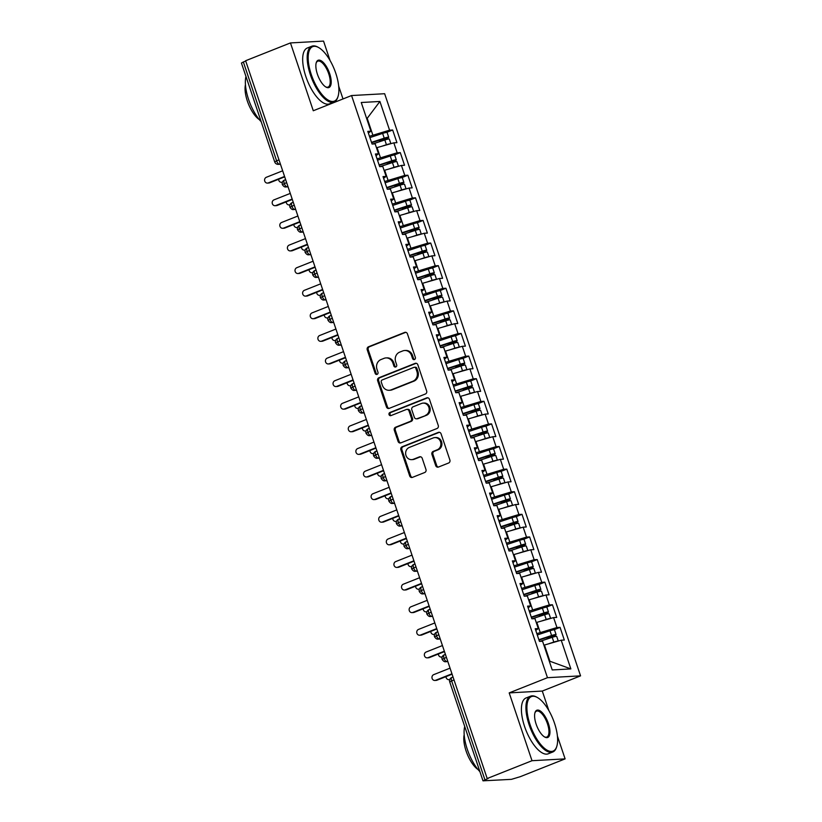 <?xml version="1.0" encoding="UTF-8"?>
<svg xmlns="http://www.w3.org/2000/svg" width="822" height="822" viewBox="0 0 822 822"><rect width="100%" height="100%" fill="white"/><g stroke="black" fill="none" stroke-linecap="round" stroke-linejoin="round"><path stroke-width="1.23" d="M414.473 359.533A1.654 1.5 -93.2 0 0 415.357 357.416L407.424 333.845A2.363 2.147 -93.2 0 0 404.671 332.417L368.503 346.781A2.363 2.147 -93.2 0 0 367.239 349.802L375.171 373.383A1.654 1.5 -93.2 0 0 377.103 374.37A1.654 1.5 -93.2 0 0 377.986 372.263L376.959 369.212A7.552 6.853 -93.2 0 1 380.997 359.553L384.008 358.361A7.552 6.853 -93.2 0 1 385.98 357.919A7.552 6.853 -93.2 0 1 392.834 362.903L393.861 365.954A1.654 1.5 -93.2 0 0 395.793 366.951A1.654 1.5 -93.2 0 0 396.677 364.845L395.649 361.793A7.552 6.853 -93.2 0 1 399.687 352.135L402.698 350.943A7.552 6.853 -93.2 0 1 404.671 350.501A7.552 6.853 -93.2 0 1 411.524 355.484L412.552 358.536A1.654 1.5 -93.2 0 0 414.473 359.533M435.711 465.622A2.363 2.147 -93.2 0 0 438.475 467.04L448.617 463.012A2.363 2.147 -93.2 0 0 449.881 459.991L441.065 433.811A2.363 2.147 -93.2 0 0 438.311 432.393L402.143 446.757A2.363 2.147 -93.2 0 0 400.879 449.768L409.695 475.959A2.363 2.147 -93.2 0 0 412.449 477.377L424.707 472.506A2.363 2.147 -93.2 0 0 425.971 469.496L422.2 458.286A2.363 2.147 -93.2 0 0 419.446 456.868L413.363 459.282A6.309 5.733 -93.2 0 1 411.709 459.642A6.309 5.733 -93.2 0 1 405.749 454.587A6.309 5.733 -93.2 0 1 409.366 447.404L433.184 437.951A6.309 5.733 -93.2 0 1 434.828 437.581A6.309 5.733 -93.2 0 1 440.787 442.647A6.309 5.733 -93.2 0 1 437.17 449.819L433.204 451.401A2.363 2.147 -93.2 0 0 431.94 454.412L435.711 465.622L436.718 465.571A2.363 2.147 -93.2 0 0 438.352 467.081M330.084 60.551L323.539 41.1L290.454 42.929L245.624 60.736L487.189 778.516L488.186 778.465L482.997 780.828L511.418 779.348L520.275 776.687L565.104 758.881L557.398 735.998M548.829 710.506L542.284 691.055L509.188 692.895L532.019 760.71L487.189 778.516M509.188 692.895L547.473 677.688L351.559 95.547L384.655 93.718L580.558 675.859L547.473 677.688M290.454 42.929L313.285 110.754L351.559 95.547M425.395 393.995A2.363 2.147 -93.2 0 0 426.659 390.984L417.843 364.793A2.363 2.147 -93.2 0 0 415.089 363.375L378.921 377.74A2.363 2.147 -93.2 0 0 377.658 380.761L386.463 406.941A2.363 2.147 -93.2 0 0 389.227 408.359L425.395 393.995M429.454 399.307L438.27 425.488A2.363 2.147 -93.2 0 1 437.006 428.509L400.838 442.873A2.363 2.147 -93.2 0 1 398.084 441.445L394.303 430.245A2.363 2.147 -93.2 0 1 395.567 427.224L410.24 421.398A2.363 2.147 -93.2 0 0 411.503 418.388L408.996 410.949A2.363 2.147 -93.2 0 0 406.243 409.531L390.974 415.593A1.654 1.5 -93.2 0 1 388.981 414.36A1.654 1.5 -93.2 0 1 389.926 412.49L426.7 397.879A2.363 2.147 -93.2 0 1 429.454 399.307M366.776 118.892L379.908 101.466L361.259 102.503L370.917 131.212L367.804 131.386L372.068 144.045L375.181 143.871L378.521 153.817L375.418 153.991L379.682 166.65L382.785 166.476L386.135 176.422L383.021 176.596L387.285 189.255L390.399 189.081L393.738 199.027L390.635 199.201L394.889 211.86L398.002 211.696L401.352 221.642L398.238 221.806L402.503 234.476L405.606 234.301L408.955 244.247L405.852 244.422L410.106 257.081L413.219 256.906L416.569 266.852L413.456 267.027L417.72 279.685L420.823 279.511L424.173 289.457L421.07 289.632L425.323 302.291L428.437 302.116L431.786 312.072L428.673 312.237L432.937 324.896L436.04 324.731L439.39 334.677L436.287 334.852L440.541 347.511L443.654 347.336L447.004 357.282L443.89 357.457L448.154 370.116L451.257 369.941L454.607 379.887L451.494 380.062L455.758 392.721L458.871 392.546L462.211 402.492L459.108 402.667L463.372 415.326L466.475 415.161L469.824 425.108L466.711 425.272L470.975 437.941L474.089 437.766L477.428 447.713L474.325 447.887L478.589 460.546L481.692 460.371L485.042 470.318L481.928 470.492L486.192 483.151L489.296 482.976L492.645 492.923L489.542 493.097L493.796 505.756L496.909 505.581L500.259 515.538L497.146 515.702L501.41 528.361L504.513 528.197L507.862 538.143L504.759 538.318L509.013 550.976L512.127 550.802L515.476 560.748L512.363 560.923L516.627 573.581L519.73 573.407L523.08 583.353L519.977 583.528L524.231 596.186L527.344 596.012L530.693 605.958L527.58 606.133L531.844 618.791L534.947 618.627L538.297 628.573L535.194 628.738L539.448 641.407L542.561 641.232L552.22 669.94L570.869 668.913L561.21 640.194L543.887 645.188M379.908 101.466L389.566 130.174L369.458 136.277M386.556 132.434L392.669 130.01L389.566 130.174M392.669 130.01L396.934 142.668L393.83 142.833L397.17 152.789L377.062 158.882M394.159 155.039L400.283 152.615L397.17 152.789M400.283 152.615L404.547 165.273L401.434 165.448L404.784 175.394L384.675 181.498M401.773 177.655L407.887 175.22L404.784 175.394M407.887 175.22L412.151 187.878L409.048 188.053L412.387 197.999L392.279 204.103M409.377 200.26L415.5 197.825L412.387 197.999M415.5 197.825L419.765 210.483L416.651 210.658L420.001 220.604L399.893 226.708M416.99 222.865L423.104 220.43L420.001 220.604M423.104 220.43L427.368 233.099L424.255 233.263L427.604 243.209L407.496 249.313M424.594 245.47L430.718 243.045L427.604 243.209M430.718 243.045L434.972 255.704L431.869 255.878L435.218 265.825L415.11 271.918M432.208 268.075L438.321 265.65L435.218 265.825M438.321 265.65L442.585 278.309L439.472 278.483L442.822 288.43L422.714 294.533M439.811 290.69L445.935 288.255L442.822 288.43M445.935 288.255L450.189 300.914L447.086 301.088L450.435 311.035L430.327 317.138M447.425 313.295L453.538 310.86L450.435 311.035M453.538 310.86L457.803 323.519L454.689 323.693L458.039 333.64L437.931 339.743M455.028 335.9L461.152 333.475L458.039 333.64M461.152 333.475L465.406 346.134L462.303 346.298L465.653 356.255L445.534 362.348M462.632 358.505L468.756 356.08L465.653 356.255M468.756 356.08L473.02 368.739L469.907 368.914L473.256 378.86L453.148 384.963M470.246 381.12L476.37 378.685L473.256 378.86M476.37 378.685L480.623 391.344L477.52 391.519L480.86 401.465L460.752 407.568M477.849 403.725L483.973 401.29L480.86 401.465M483.973 401.29L488.237 413.949L485.124 414.124L488.474 424.07L468.365 430.173M485.463 426.33L491.577 423.895L488.474 424.07M491.577 423.895L495.841 436.564L492.738 436.729L496.077 446.675L475.969 452.778M493.066 448.935L499.19 446.51L496.077 446.675M499.19 446.51L503.454 459.169L500.341 459.344L503.691 469.29L483.583 475.383M500.68 471.54L506.794 469.115L503.691 469.29M506.794 469.115L511.058 481.774L507.945 481.949L511.294 491.895L491.186 497.998M508.284 494.156L514.408 491.72L511.294 491.895M514.408 491.72L518.661 504.379L515.558 504.554L518.908 514.5L498.8 520.603M515.897 516.761L522.011 514.325L518.908 514.5M522.011 514.325L526.275 526.984L523.162 527.159L526.512 537.105L506.403 543.208M523.501 539.366L529.625 536.941L526.512 537.105M529.625 536.941L533.879 549.599L530.776 549.764L534.125 559.72L514.017 565.813M531.115 561.971L537.228 559.546L534.125 559.72M537.228 559.546L541.493 572.204L538.379 572.379L541.729 582.325L521.621 588.429M538.718 584.586L544.842 582.151L541.729 582.325M544.842 582.151L549.096 594.809L545.993 594.984L549.343 604.93L529.224 611.034M546.322 607.191L552.446 604.756L549.343 604.93M552.446 604.756L556.71 617.414L553.596 617.589L556.946 627.535L536.838 633.639M553.936 629.796L560.059 627.361L556.946 627.535M560.059 627.361L564.313 640.03L561.21 640.194M538.297 628.573L535.749 630.412M549.312 661.289L549.908 661.248L544.431 644.972M549.908 661.248L570.869 668.913M530.693 605.958L528.145 607.807M540.177 632.313L536.828 622.367L536.283 622.583M553.596 617.589L536.828 622.367M523.08 583.353L520.532 585.202M532.564 609.708L529.214 599.762L528.669 599.978M545.993 594.984L529.214 599.762M515.476 560.748L512.928 562.597M524.96 587.103L521.61 577.157L521.066 577.373M538.379 572.379L521.61 577.157M507.862 538.143L505.325 539.982M517.346 564.488L513.997 554.542L513.462 554.758M530.776 549.764L513.997 554.542M500.259 515.538L497.711 517.377M509.743 541.883L506.393 531.937L505.849 532.153M523.162 527.159L506.393 531.937M492.645 492.923L490.107 494.772M502.129 519.278L498.779 509.332L498.245 509.548M515.558 504.554L498.779 509.332M485.042 470.318L482.493 472.167M494.525 496.673L491.176 486.727L490.631 486.943M507.945 481.949L491.176 486.727M477.428 447.713L474.89 449.562M486.912 474.068L483.572 464.111L483.028 464.327M500.341 459.344L483.572 464.111M469.824 425.108L467.276 426.947M479.308 451.453L475.959 441.506L475.414 441.722M492.738 436.729L475.959 441.506M462.211 402.492L459.673 404.342M471.694 428.848L468.355 418.901L467.81 419.117M485.124 414.124L468.355 418.901M454.607 379.887L452.059 381.737M464.091 406.243L460.741 396.296L460.197 396.512M477.52 391.519L460.741 396.296M447.004 357.282L444.455 359.132M456.487 383.638L453.138 373.691L452.593 373.907M469.907 368.914L453.138 373.691M439.39 334.677L436.842 336.517M448.874 361.022L445.524 351.076L444.979 351.292M462.303 346.298L445.524 351.076M431.786 312.072L429.238 313.912M441.27 338.417L437.921 328.471L437.376 328.687M454.689 323.693L437.921 328.471M424.173 289.457L421.624 291.307M433.656 315.812L430.307 305.866L429.772 306.082M447.086 301.088L430.307 305.866M416.569 266.852L414.021 268.702M426.053 293.207L422.703 283.261L422.159 283.477M439.472 278.483L422.703 283.261M408.955 244.247L406.417 246.097M418.439 270.602L415.089 260.646L414.555 260.862M431.869 255.878L415.089 260.646M401.352 221.642L398.804 223.481M410.836 247.987L407.486 238.041L406.941 238.257M424.255 233.263L407.486 238.041M393.738 199.027L391.2 200.876M403.222 225.382L399.882 215.436L399.338 215.652M416.651 210.658L399.882 215.436M386.135 176.422L383.586 178.271M395.618 202.777L392.269 192.831L391.724 193.047M409.048 188.053L392.269 192.831M378.521 153.817L375.983 155.666M388.005 180.172L384.665 170.226L384.121 170.442M401.434 165.448L384.665 170.226M245.727 61.044L243.353 61.979L276.613 160.835L278.997 159.889M280.281 163.732L279.264 164.143A3.607 1.439 68.3 0 1 276.613 160.835L274.702 161.903L241.442 63.047L243.353 61.979M370.917 131.212L368.369 133.051M380.401 157.557L377.051 147.611L376.507 147.826M393.83 142.833L377.051 147.611M532.019 760.71L565.104 758.881M343.01 98.948L338.664 86.043M542.284 691.055L580.558 675.859M372.787 134.952L367.311 118.676L366.715 118.707M286.642 182.607L282.357 184.621A3.607 3.607 0 0 1 284.443 180.121A3.607 1.439 68.3 0 0 284.268 183.553A3.607 1.439 68.3 0 0 286.868 186.748L288.008 186.686M294.245 205.212L289.961 207.226A3.607 3.607 0 0 1 292.046 202.726A3.607 1.439 68.3 0 0 291.872 206.158A3.607 1.439 68.3 0 0 294.482 209.353L295.622 209.291M301.859 227.828L297.564 229.831A3.607 3.607 0 0 1 299.65 225.331A3.607 1.439 68.3 0 0 299.485 228.763A3.607 1.439 68.3 0 0 302.085 231.958L303.226 231.896M309.462 250.433L305.178 252.446A3.607 3.607 0 0 1 307.264 247.946A3.607 1.439 68.3 0 0 307.089 251.378A3.607 1.439 68.3 0 0 309.699 254.573L310.839 254.512M317.076 273.038L312.781 275.051A3.607 3.607 0 0 1 314.867 270.551A3.607 1.439 68.3 0 0 314.692 273.983A3.607 1.439 68.3 0 0 317.302 277.178L318.443 277.117M324.68 295.643L320.395 297.656A3.607 3.607 0 0 1 322.481 293.156A3.607 1.439 68.3 0 0 322.306 296.588A3.607 1.439 68.3 0 0 324.916 299.783L326.046 299.722M332.283 318.258L327.999 320.261A3.607 3.607 0 0 1 330.084 315.761A3.607 1.439 68.3 0 0 329.91 319.193A3.607 1.439 68.3 0 0 332.52 322.388L333.66 322.327M339.897 340.863L335.612 342.877A3.607 3.607 0 0 1 337.698 338.366A3.607 1.439 68.3 0 0 337.523 341.808A3.607 1.439 68.3 0 0 340.123 345.004L341.264 344.932M347.5 363.468L343.216 365.482A3.607 3.607 0 0 1 345.302 360.981A3.607 1.439 68.3 0 0 345.127 364.413A3.607 1.439 68.3 0 0 347.737 367.609L348.877 367.547M355.114 386.073L350.83 388.087A3.607 3.607 0 0 1 352.915 383.586A3.607 1.439 68.3 0 0 352.741 387.018A3.607 1.439 68.3 0 0 355.34 390.214L356.481 390.152M362.718 408.678L358.433 410.692A3.607 3.607 0 0 1 360.519 406.191A3.607 1.439 68.3 0 0 360.344 409.623A3.607 1.439 68.3 0 0 362.954 412.819L364.095 412.757M370.332 431.293L366.047 433.297A3.607 3.607 0 0 1 368.133 428.796A3.607 1.439 68.3 0 0 367.958 432.228A3.607 1.439 68.3 0 0 370.558 435.424L371.698 435.362M377.935 453.898L373.65 455.912A3.607 3.607 0 0 1 375.736 451.412A3.607 1.439 68.3 0 0 375.562 454.843A3.607 1.439 68.3 0 0 378.171 458.039L379.312 457.977M385.549 476.503L381.264 478.517A3.607 3.607 0 0 1 383.34 474.017A3.607 1.439 68.3 0 0 383.175 477.448A3.607 1.439 68.3 0 0 385.775 480.644L386.915 480.582M393.152 499.108L388.868 501.122A3.607 3.607 0 0 1 390.953 496.622A3.607 1.439 68.3 0 0 390.779 500.053A3.607 1.439 68.3 0 0 393.389 503.249L394.529 503.187M400.766 521.723L396.471 523.727A3.607 3.607 0 0 1 398.557 519.227A3.607 1.439 68.3 0 0 398.382 522.658A3.607 1.439 68.3 0 0 400.992 525.854L402.133 525.792M408.37 544.328L404.085 546.342A3.607 3.607 0 0 1 406.171 541.832A3.607 1.439 68.3 0 0 405.996 545.274A3.607 1.439 68.3 0 0 408.606 548.469L409.746 548.397M415.973 566.933L411.688 568.947A3.607 3.607 0 0 1 413.774 564.447A3.607 1.439 68.3 0 0 413.6 567.879A3.607 1.439 68.3 0 0 416.209 571.074L417.35 571.013M423.587 589.538L419.302 591.552A3.607 3.607 0 0 1 421.388 587.052A3.607 1.439 68.3 0 0 421.213 590.484A3.607 1.439 68.3 0 0 423.823 593.679L424.953 593.618M431.19 612.143L426.906 614.157A3.607 3.607 0 0 1 428.992 609.657A3.607 1.439 68.3 0 0 428.817 613.089A3.607 1.439 68.3 0 0 431.427 616.284L432.567 616.223M438.804 634.759L434.519 636.762A3.607 3.607 0 0 1 436.605 632.262A3.607 1.439 68.3 0 0 436.431 635.694A3.607 1.439 68.3 0 0 439.03 638.889L440.171 638.828M446.408 657.364L442.123 659.378A3.607 3.607 0 0 1 444.209 654.877A3.607 1.439 68.3 0 0 444.034 658.309A3.607 1.439 68.3 0 0 446.644 661.505L447.785 661.443M414.545 359.502A1.654 1.5 -93.2 0 1 413.548 358.484L412.521 355.433A7.552 6.853 -93.2 0 0 405.678 350.449L404.671 350.501M385.98 357.919L386.987 357.868A7.552 6.853 -93.2 0 1 393.83 362.851L394.858 365.903A1.654 1.5 -93.2 0 0 395.855 366.931M405.791 332.324A2.363 2.147 -93.2 0 0 405.667 332.365L369.499 346.73A2.363 2.147 -93.2 0 0 368.235 349.751L376.178 373.322A1.654 1.5 -93.2 0 0 377.164 374.349M416.209 363.283A2.363 2.147 -93.2 0 0 416.086 363.324L379.918 377.688A2.363 2.147 -93.2 0 0 378.654 380.699L387.47 406.89A2.363 2.147 -93.2 0 0 389.104 408.411M415.85 368.359A1.654 1.5 -93.2 0 0 413.918 367.362L382.168 379.97A1.654 1.5 -93.2 0 0 381.285 382.086L382.374 385.302A7.552 6.853 -93.2 0 0 389.217 390.286A7.552 6.853 -93.2 0 0 391.19 389.844L412.891 381.233A7.552 6.853 -93.2 0 0 416.939 371.575L415.85 368.359L416.857 368.297A1.654 1.5 -93.2 0 0 415.357 367.208L414.35 367.27M389.217 390.286L390.224 390.224A7.552 6.853 -93.2 0 0 392.197 389.792L391.19 389.844M416.857 368.297L417.936 371.513A7.552 6.853 -93.2 0 1 413.898 381.172L392.197 389.792M406.859 409.397L407.866 409.335A2.363 2.147 -93.2 0 1 410.003 410.897L412.5 418.326A2.363 2.147 -93.2 0 1 411.247 421.347L396.574 427.173A2.363 2.147 -93.2 0 0 395.31 430.183L399.081 441.393A2.363 2.147 -93.2 0 0 400.715 442.914M427.82 397.786A2.363 2.147 -93.2 0 0 427.707 397.827L390.933 412.428A1.654 1.5 -93.2 0 0 391.036 415.562M425.457 415.357A6.309 5.733 -93.2 0 0 429.074 408.185A6.309 5.733 -93.2 0 0 423.114 403.119A6.309 5.733 -93.2 0 0 421.47 403.479L413.076 406.818A2.363 2.147 -93.2 0 0 411.812 409.829L414.319 417.268A2.363 2.147 -93.2 0 0 417.073 418.686L426.464 415.295A6.309 5.733 -93.2 0 0 430.081 408.123A6.309 5.733 -93.2 0 0 424.121 403.068L423.114 403.119M416.456 418.819L417.453 418.768A2.363 2.147 -93.2 0 0 418.069 418.634L417.073 418.686M426.464 415.295L418.069 418.634M434.828 437.581L435.835 437.53A6.309 5.733 -93.2 0 1 441.794 442.596A6.309 5.733 -93.2 0 1 438.177 449.768L434.211 451.34A2.363 2.147 -93.2 0 0 432.947 454.361L436.718 465.571M411.709 459.642L412.716 459.59A6.309 5.733 -93.2 0 0 414.37 459.221L413.363 459.282M420.566 456.765A2.363 2.147 -93.2 0 0 420.443 456.806L414.37 459.221M439.431 432.29A2.363 2.147 -93.2 0 0 439.318 432.331L403.15 446.695A2.363 2.147 -93.2 0 0 401.886 449.716L410.692 475.897A2.363 2.147 -93.2 0 0 412.325 477.418M371.616 142.709L385.59 138.23L380.144 140.634A0.966 0.873 -93.4 0 0 379.589 141.692M371.503 142.35L384.223 138.168A4.809 0.586 -18.6 0 1 388.251 137.171A4.809 0.586 -18.6 0 1 388.714 137.274L387.111 132.517A4.809 0.586 161.4 0 0 386.648 132.424A4.809 0.586 161.4 0 0 382.631 133.411L369.9 137.603M388.714 137.274A4.809 0.586 -18.6 0 1 386.186 138.682L381.47 140.562A0.966 0.873 86.6 0 0 380.915 141.261M372.541 144.014L384.83 139.976A4.809 0.586 -18.6 0 1 388.857 138.98A4.809 0.586 -18.6 0 1 389.32 139.082L390.871 143.675M390.686 143.737A4.809 0.586 161.4 0 0 390.45 143.737A4.809 0.586 161.4 0 0 386.432 144.723L381.357 146.388M278.637 179.247A3 2.733 -93.2 0 0 282.316 182.135L282.439 182.094M282.665 170.801L266.379 177.264A3 2.733 -93.2 0 0 267.499 183.09A3 2.733 -93.2 0 0 268.28 182.916L269.585 182.844A3 2.733 86.8 0 1 268.794 183.018L267.499 183.09M284.7 176.843L269.585 182.844M284.566 176.453L268.28 182.916M379.23 165.314L391.786 161.184L387.758 163.249A0.966 0.873 -93.4 0 0 387.203 164.308M379.106 164.955L391.837 160.773A4.809 0.586 -18.6 0 1 395.855 159.787A4.809 0.586 -18.6 0 1 396.317 159.879L394.724 155.132A4.809 0.586 161.4 0 0 394.262 155.039A4.809 0.586 161.4 0 0 390.234 156.026L377.514 160.208M396.317 159.879A4.809 0.586 -18.6 0 1 393.789 161.287L389.073 163.167A0.966 0.873 86.6 0 0 388.529 163.866M380.144 166.619L392.443 162.581A4.809 0.586 -18.6 0 1 396.461 161.595A4.809 0.586 -18.6 0 1 396.923 161.687L398.475 166.291M398.29 166.342A4.809 0.586 161.4 0 0 398.064 166.342A4.809 0.586 161.4 0 0 394.036 167.328L388.96 168.993M286.241 201.852A3 2.733 -93.2 0 0 289.93 204.75L290.043 204.699M386.833 187.919L399.4 183.789L395.361 185.854A0.966 0.873 -93.4 0 0 394.807 186.913M386.72 187.56L399.441 183.378A4.809 0.586 -18.6 0 1 403.468 182.392A4.809 0.586 -18.6 0 1 403.921 182.484L402.328 177.737A4.809 0.586 161.4 0 0 401.866 177.644A4.809 0.586 161.4 0 0 397.848 178.631L385.117 182.813M403.921 182.484A4.809 0.586 -18.6 0 1 401.403 183.892L396.677 185.772A0.966 0.873 86.6 0 0 396.132 186.471M387.758 189.235L400.047 185.186A4.809 0.586 -18.6 0 1 404.075 184.2A4.809 0.586 -18.6 0 1 404.537 184.292L406.078 188.896M405.904 188.947A4.809 0.586 161.4 0 0 405.667 188.947A4.809 0.586 161.4 0 0 401.65 189.933L396.574 191.598M293.855 224.468A3 2.733 -93.2 0 0 297.533 227.355L297.656 227.304M394.447 210.535L408.411 206.055L402.965 208.459A0.966 0.873 -93.4 0 0 402.42 209.518M394.324 210.175L407.054 205.983A4.809 0.586 -18.6 0 1 411.072 204.997A4.809 0.586 -18.6 0 1 411.534 205.089L409.931 200.342A4.809 0.586 161.4 0 0 409.479 200.249A4.809 0.586 161.4 0 0 405.452 201.236L392.731 205.418M411.534 205.089A4.809 0.586 -18.6 0 1 409.007 206.507L404.29 208.387A0.966 0.873 86.6 0 0 403.736 209.086M395.361 211.84L407.661 207.791A4.809 0.586 -18.6 0 1 411.678 206.805A4.809 0.586 -18.6 0 1 412.141 206.897L413.692 211.501M413.507 211.552A4.809 0.586 161.4 0 0 413.281 211.552A4.809 0.586 161.4 0 0 409.253 212.538L404.177 214.213M301.458 247.073A3 2.733 -93.2 0 0 305.137 249.96L305.26 249.909M402.05 233.14L416.024 228.66L410.579 231.064A0.966 0.873 -93.4 0 0 410.024 232.123M401.927 232.78L414.658 228.588A4.809 0.586 -18.6 0 1 418.686 227.602A4.809 0.586 -18.6 0 1 419.138 227.694L417.545 222.947A4.809 0.586 161.4 0 0 417.083 222.854A4.809 0.586 161.4 0 0 413.065 223.841L400.335 228.033M419.138 227.694A4.809 0.586 -18.6 0 1 416.62 229.112L411.894 230.992A0.966 0.873 86.6 0 0 411.349 231.691M402.975 234.445L415.264 230.396A4.809 0.586 -18.6 0 1 419.292 229.41A4.809 0.586 -18.6 0 1 419.754 229.502L421.296 234.106M421.121 234.157A4.809 0.586 161.4 0 0 420.885 234.157A4.809 0.586 161.4 0 0 416.867 235.143L411.791 236.818M309.072 269.678A3 2.733 -93.2 0 0 312.75 272.565L312.75 272.565M290.269 193.406L273.983 199.869A3 2.733 -93.2 0 0 275.103 205.695A3 2.733 -93.2 0 0 275.884 205.521L277.189 205.449A3 2.733 86.8 0 1 276.408 205.623L275.103 205.695M292.303 199.448L277.189 205.449M292.17 199.058L275.884 205.521M297.883 216.011L281.597 222.474A3 2.733 -93.2 0 0 282.706 228.3A3 2.733 -93.2 0 0 283.498 228.136L284.802 228.054A3 2.733 86.8 0 1 284.011 228.228L282.706 228.3M299.917 222.053L284.802 228.054M299.783 221.663L283.498 228.136M305.486 238.616L289.2 245.09A3 2.733 -93.2 0 0 290.32 250.916A3 2.733 -93.2 0 0 291.101 250.741L292.406 250.669A3 2.733 86.8 0 1 291.625 250.844L290.32 250.916M307.52 244.668L292.406 250.669M307.387 244.268L291.101 250.741M313.1 261.221L296.814 267.695A3 2.733 -93.2 0 0 297.924 273.521A3 2.733 -93.2 0 0 298.715 273.346L300.02 273.274A3 2.733 86.8 0 1 299.229 273.449L297.924 273.521M315.134 267.273L300.02 273.274M315.001 266.873L298.715 273.346M335.766 73.22A29.315 11.724 68.3 0 0 318.546 47.491A29.315 11.724 68.3 0 0 311.302 74.576A29.315 11.724 68.3 0 0 325.913 98.506A29.315 11.724 68.3 0 0 338.017 96.523A29.315 11.724 68.3 0 0 335.766 73.22M338.017 96.523L337.76 97.325A30.034 12.011 -111.7 0 1 333.999 102.051A30.034 12.011 -111.7 0 1 310.387 74.833A30.034 12.011 -111.7 0 1 311.826 46.217A30.034 12.011 -111.7 0 1 317.806 47.08L318.546 47.491M329.643 73.559A14.662 5.857 -111.7 0 1 326.026 87.101A14.662 5.857 -111.7 0 1 317.415 74.237A14.662 5.857 -111.7 0 1 316.285 62.575A14.662 5.857 -111.7 0 1 322.337 61.588A14.662 5.857 -111.7 0 1 329.643 73.559M325.646 86.875A13.943 5.569 68.3 0 0 328.06 87.091A13.943 5.569 68.3 0 0 328.728 73.816A13.943 5.569 68.3 0 0 317.775 61.188A13.943 5.569 68.3 0 0 316.162 62.996M261.18 121.718A30.034 12.011 -111.7 0 1 248.563 99.39A30.034 12.011 -111.7 0 1 245.963 76.497M259.279 119.57A21.629 8.652 -111.7 0 1 247.36 101.065A21.629 8.652 -111.7 0 1 245.449 84.748M333.999 102.051L329.499 103.849A30.034 12.011 -111.7 0 1 305.876 76.621A30.034 12.011 -111.7 0 1 307.325 48.005L311.826 46.217M554.501 723.175A29.315 11.724 68.3 0 0 537.28 697.446A29.315 11.724 68.3 0 0 530.036 724.531A29.315 11.724 68.3 0 0 544.647 748.472A29.315 11.724 68.3 0 0 556.751 746.489A29.315 11.724 68.3 0 0 554.501 723.175M556.751 746.489L556.494 747.29A30.034 12.011 -111.7 0 1 552.744 752.017A30.034 12.011 -111.7 0 1 529.121 724.788A30.034 12.011 -111.7 0 1 530.56 696.183A30.034 12.011 -111.7 0 1 536.54 697.046L537.28 697.446M548.387 723.514A14.662 5.857 -111.7 0 1 544.76 737.057A14.662 5.857 -111.7 0 1 536.149 724.192A14.662 5.857 -111.7 0 1 535.019 712.54A14.662 5.857 -111.7 0 1 541.071 711.544A14.662 5.857 -111.7 0 1 548.387 723.514M544.38 736.831A13.943 5.569 68.3 0 0 546.794 737.057A13.943 5.569 68.3 0 0 547.462 723.771A13.943 5.569 68.3 0 0 536.509 711.143A13.943 5.569 68.3 0 0 534.896 712.962M479.914 771.673A30.034 12.011 -111.7 0 1 467.297 749.345A30.034 12.011 -111.7 0 1 464.697 726.453M478.014 769.526A21.629 8.652 -111.7 0 1 466.095 751.02A21.629 8.652 -111.7 0 1 464.183 734.704M552.744 752.017L548.233 753.805A30.034 12.011 -111.7 0 1 524.611 726.576A30.034 12.011 -111.7 0 1 526.059 697.97L530.56 696.183M409.664 255.745L423.628 251.265L418.182 253.679A0.966 0.873 -93.4 0 0 417.627 254.728M409.541 255.385L422.272 251.203A4.809 0.586 -18.6 0 1 426.289 250.217A4.809 0.586 -18.6 0 1 426.752 250.309L425.149 245.562A4.809 0.586 161.4 0 0 424.686 245.47A4.809 0.586 161.4 0 0 420.669 246.456L407.938 250.638M426.752 250.309A4.809 0.586 -18.6 0 1 424.224 251.717L419.508 253.597A0.966 0.873 86.6 0 0 418.953 254.296M410.579 257.05L422.878 253.012A4.809 0.586 -18.6 0 1 426.895 252.025A4.809 0.586 -18.6 0 1 427.358 252.118L428.909 256.721M428.724 256.772A4.809 0.586 161.4 0 0 428.498 256.772A4.809 0.586 161.4 0 0 424.471 257.759L419.395 259.423M316.675 292.283A3 2.733 -93.2 0 0 320.354 295.18L320.354 295.18M320.703 283.837L304.417 290.3A3 2.733 -93.2 0 0 305.537 296.125A3 2.733 -93.2 0 0 306.318 295.951L307.623 295.879A3 2.733 86.8 0 1 306.842 296.054L305.537 296.125M322.738 289.878L307.623 295.879M322.604 289.488L306.318 295.951M417.268 278.35L429.824 274.219L425.796 276.284A0.966 0.873 -93.4 0 0 425.241 277.343M417.144 277.99L429.875 273.808A4.809 0.586 -18.6 0 1 433.893 272.822A4.809 0.586 -18.6 0 1 434.355 272.914L432.762 268.167A4.809 0.586 161.4 0 0 432.3 268.075A4.809 0.586 161.4 0 0 428.272 269.061L415.552 273.243M434.355 272.914A4.809 0.586 -18.6 0 1 431.838 274.322L427.111 276.202A0.966 0.873 86.6 0 0 426.567 276.901M418.182 279.655L430.481 275.617A4.809 0.586 -18.6 0 1 434.509 274.63A4.809 0.586 -18.6 0 1 434.972 274.723L436.513 279.326M436.338 279.377A4.809 0.586 161.4 0 0 436.102 279.377A4.809 0.586 161.4 0 0 432.084 280.364L427.008 282.028M324.289 314.888A3 2.733 -93.2 0 0 327.968 317.785L327.968 317.785M424.882 300.955L438.845 296.485L433.4 298.889A0.966 0.873 -93.4 0 0 432.845 299.948M424.758 300.595L437.479 296.413A4.809 0.586 -18.6 0 1 441.506 295.427A4.809 0.586 -18.6 0 1 441.969 295.519L440.366 290.772A4.809 0.586 161.4 0 0 439.904 290.68A4.809 0.586 161.4 0 0 435.886 291.666L423.155 295.848M441.969 295.519A4.809 0.586 -18.6 0 1 439.441 296.937L434.725 298.807A0.966 0.873 86.6 0 0 434.17 299.516M425.796 302.27L438.095 298.222A4.809 0.586 -18.6 0 1 442.113 297.235A4.809 0.586 -18.6 0 1 442.575 297.328L444.127 301.931M443.942 301.982A4.809 0.586 161.4 0 0 443.716 301.982A4.809 0.586 161.4 0 0 439.688 302.969L434.612 304.643M331.893 337.503A3 2.733 -93.2 0 0 335.571 340.39L335.571 340.39M432.485 323.57L446.449 319.09L441.013 321.494A0.966 0.873 -93.4 0 0 440.458 322.553M432.362 323.21L445.092 319.018A4.809 0.586 -18.6 0 1 449.11 318.032A4.809 0.586 -18.6 0 1 449.572 318.124L447.98 313.377A4.809 0.586 161.4 0 0 447.517 313.285A4.809 0.586 161.4 0 0 443.49 314.271L430.769 318.463M449.572 318.124A4.809 0.586 -18.6 0 1 447.045 319.542L442.328 321.423A0.966 0.873 86.6 0 0 441.784 322.121M433.4 324.875L445.699 320.827A4.809 0.586 -18.6 0 1 449.726 319.84A4.809 0.586 -18.6 0 1 450.179 319.933L451.73 324.536M451.545 324.587A4.809 0.586 161.4 0 0 451.319 324.587A4.809 0.586 161.4 0 0 447.302 325.574L442.226 327.248M339.507 360.108A3 2.733 -93.2 0 0 343.185 362.995L343.308 362.954M440.099 346.175L454.063 341.695L448.617 344.099A0.966 0.873 -93.4 0 0 448.062 345.158M439.976 345.815L452.696 341.633A4.809 0.586 -18.6 0 1 456.724 340.637A4.809 0.586 -18.6 0 1 457.186 340.74L455.583 335.982A4.809 0.586 161.4 0 0 455.121 335.89A4.809 0.586 161.4 0 0 451.103 336.876L438.373 341.068M457.186 340.74A4.809 0.586 -18.6 0 1 454.658 342.147L449.942 344.028A0.966 0.873 86.6 0 0 449.387 344.726M441.013 347.48L453.312 343.442A4.809 0.586 -18.6 0 1 457.33 342.455A4.809 0.586 -18.6 0 1 457.792 342.548L459.344 347.141M459.159 347.203A4.809 0.586 161.4 0 0 458.933 347.203A4.809 0.586 161.4 0 0 454.905 348.189L449.829 349.853M347.11 382.713A3 2.733 -93.2 0 0 350.788 385.6L350.912 385.559M328.317 306.442L312.031 312.905A3 2.733 -93.2 0 0 313.141 318.731A3 2.733 -93.2 0 0 313.932 318.556L315.237 318.484A3 2.733 86.8 0 1 314.446 318.659L313.141 318.731M330.352 312.483L315.237 318.484M330.218 312.093L313.932 318.556M335.921 329.047L319.635 335.52A3 2.733 -93.2 0 0 320.755 341.336A3 2.733 -93.2 0 0 321.536 341.171L322.841 341.099A3 2.733 86.8 0 1 322.06 341.264L320.755 341.336M337.955 335.088L322.841 341.099M337.821 334.698L321.536 341.171M343.524 351.652L327.238 358.125A3 2.733 -93.2 0 0 328.358 363.951A3 2.733 -93.2 0 0 329.149 363.776L330.444 363.704A3 2.733 86.8 0 1 329.663 363.879L328.358 363.951M345.559 357.704L330.444 363.704M345.435 357.303L329.149 363.776M351.138 374.267L334.852 380.73A3 2.733 -93.2 0 0 335.972 386.556A3 2.733 -93.2 0 0 336.753 386.381L338.058 386.309A3 2.733 86.8 0 1 337.277 386.484L335.972 386.556M353.172 380.309L338.058 386.309M353.039 379.918L336.753 386.381M447.702 368.78L460.258 364.649L456.231 366.715A0.966 0.873 -93.4 0 0 455.676 367.773M447.579 368.42L460.31 364.238A4.809 0.586 -18.6 0 1 464.327 363.252A4.809 0.586 -18.6 0 1 464.79 363.345L463.197 358.598A4.809 0.586 161.4 0 0 462.735 358.505A4.809 0.586 161.4 0 0 458.707 359.491L445.986 363.673M464.79 363.345A4.809 0.586 -18.6 0 1 462.262 364.752L457.546 366.633A0.966 0.873 86.6 0 0 457.001 367.331M448.617 370.085L460.916 366.047A4.809 0.586 -18.6 0 1 464.944 365.06A4.809 0.586 -18.6 0 1 465.396 365.153L466.947 369.756M466.762 369.808A4.809 0.586 161.4 0 0 466.536 369.808A4.809 0.586 161.4 0 0 462.519 370.794L457.443 372.458M354.714 405.318A3 2.733 -93.2 0 0 358.402 408.215L358.515 408.164M455.306 391.385L467.872 387.254L463.834 389.32A0.966 0.873 -93.4 0 0 463.279 390.378M455.193 391.025L467.913 386.843A4.809 0.586 -18.6 0 1 471.941 385.857A4.809 0.586 -18.6 0 1 472.403 385.95L470.8 381.203A4.809 0.586 161.4 0 0 470.338 381.11A4.809 0.586 161.4 0 0 466.321 382.096L453.59 386.278M472.403 385.95A4.809 0.586 -18.6 0 1 469.876 387.357L465.16 389.238A0.966 0.873 86.6 0 0 464.605 389.936M456.231 392.7L468.53 388.652A4.809 0.586 -18.6 0 1 472.547 387.665A4.809 0.586 -18.6 0 1 473.01 387.758L474.561 392.361M474.376 392.413A4.809 0.586 161.4 0 0 474.14 392.413A4.809 0.586 161.4 0 0 470.122 393.399L465.047 395.074M362.327 427.933A3 2.733 -93.2 0 0 366.006 430.82L366.129 430.769M462.92 414L476.883 409.52L471.448 411.925A0.966 0.873 -93.4 0 0 470.893 412.983M462.796 413.641L475.527 409.448A4.809 0.586 -18.6 0 1 479.545 408.462A4.809 0.586 -18.6 0 1 480.007 408.555L478.414 403.808A4.809 0.586 161.4 0 0 477.952 403.715A4.809 0.586 161.4 0 0 473.924 404.701L461.204 408.883M480.007 408.555A4.809 0.586 -18.6 0 1 477.479 409.973L472.763 411.853A0.966 0.873 86.6 0 0 472.218 412.552M463.834 415.305L476.133 411.257A4.809 0.586 -18.6 0 1 480.151 410.27A4.809 0.586 -18.6 0 1 480.613 410.363L482.165 414.966M481.98 415.018A4.809 0.586 161.4 0 0 481.754 415.018A4.809 0.586 161.4 0 0 477.726 416.004L472.65 417.679M369.931 450.538A3 2.733 -93.2 0 0 373.62 453.425L373.733 453.374M470.523 436.605L484.497 432.125L479.051 434.53A0.966 0.873 -93.4 0 0 478.496 435.588M470.41 436.246L483.131 432.053A4.809 0.586 -18.6 0 1 487.158 431.067A4.809 0.586 -18.6 0 1 487.621 431.16L486.018 426.413A4.809 0.586 161.4 0 0 485.555 426.32A4.809 0.586 161.4 0 0 481.538 427.306L468.807 431.499M487.621 431.16A4.809 0.586 -18.6 0 1 485.093 432.578L480.367 434.458A0.966 0.873 86.6 0 0 479.822 435.157M471.448 437.91L483.737 433.862A4.809 0.586 -18.6 0 1 487.765 432.875A4.809 0.586 -18.6 0 1 488.227 432.968L489.768 437.571M489.593 437.623A4.809 0.586 161.4 0 0 489.357 437.623A4.809 0.586 161.4 0 0 485.34 438.609L480.264 440.284M377.545 473.143A3 2.733 -93.2 0 0 381.223 476.03L381.346 475.989M478.137 459.21L492.101 454.73L486.655 457.145A0.966 0.873 -93.4 0 0 486.11 458.193M478.014 458.851L490.744 454.669A4.809 0.586 -18.6 0 1 494.762 453.682A4.809 0.586 -18.6 0 1 495.224 453.775L493.621 449.028A4.809 0.586 161.4 0 0 493.169 448.935A4.809 0.586 161.4 0 0 489.141 449.922L476.421 454.104M495.224 453.775A4.809 0.586 -18.6 0 1 492.697 455.183L487.98 457.063A0.966 0.873 86.6 0 0 487.425 457.762M479.051 460.515L491.351 456.477A4.809 0.586 -18.6 0 1 495.368 455.491A4.809 0.586 -18.6 0 1 495.83 455.583L497.382 460.186M497.197 460.238A4.809 0.586 161.4 0 0 496.971 460.238A4.809 0.586 161.4 0 0 492.943 461.224L487.867 462.889M385.148 495.748A3 2.733 -93.2 0 0 388.827 498.646L388.95 498.594M358.741 396.872L342.455 403.335A3 2.733 -93.2 0 0 343.575 409.161A3 2.733 -93.2 0 0 344.367 408.986L345.661 408.914A3 2.733 86.8 0 1 344.88 409.089L343.575 409.161M360.776 402.914L345.661 408.914M360.642 402.523L344.367 408.986M366.355 419.477L350.069 425.94A3 2.733 -93.2 0 0 351.189 431.766A3 2.733 -93.2 0 0 351.97 431.601L353.275 431.519A3 2.733 86.8 0 1 352.484 431.694L351.189 431.766M368.39 425.519L353.275 431.519M368.256 425.128L351.97 431.601M373.959 442.082L357.673 448.555A3 2.733 -93.2 0 0 358.793 454.381A3 2.733 -93.2 0 0 359.574 454.206L360.879 454.134A3 2.733 86.8 0 1 360.098 454.309L358.793 454.381M375.993 448.134L360.879 454.134M375.86 447.733L359.574 454.206M381.572 464.687L365.287 471.16A3 2.733 -93.2 0 0 366.396 476.986A3 2.733 -93.2 0 0 367.187 476.811L368.492 476.739A3 2.733 86.8 0 1 367.701 476.914L366.396 476.986M383.607 470.739L368.492 476.739M383.473 470.348L367.187 476.811M389.176 487.302L372.89 493.765A3 2.733 -93.2 0 0 374.01 499.591A3 2.733 -93.2 0 0 374.791 499.416L376.096 499.344A3 2.733 86.8 0 1 375.315 499.519L374.01 499.591M391.21 493.344L376.096 499.344M391.077 492.953L374.791 499.416M485.74 481.815L498.307 477.685L494.269 479.75A0.966 0.873 -93.4 0 0 493.714 480.808M485.627 481.456L498.348 477.274A4.809 0.586 -18.6 0 1 502.376 476.287A4.809 0.586 -18.6 0 1 502.828 476.38L501.235 471.633A4.809 0.586 161.4 0 0 500.773 471.54A4.809 0.586 161.4 0 0 496.755 472.527L484.024 476.709M502.828 476.38A4.809 0.586 -18.6 0 1 500.31 477.788L495.584 479.668A0.966 0.873 86.6 0 0 495.039 480.367M486.665 483.12L498.954 479.082A4.809 0.586 -18.6 0 1 502.982 478.096A4.809 0.586 -18.6 0 1 503.444 478.188L504.985 482.791M504.811 482.843A4.809 0.586 161.4 0 0 504.574 482.843A4.809 0.586 161.4 0 0 500.557 483.829L495.481 485.494M392.762 518.353A3 2.733 -93.2 0 0 396.44 521.251L396.564 521.199M396.79 509.907L380.504 516.37A3 2.733 -93.2 0 0 381.613 522.196A3 2.733 -93.2 0 0 382.405 522.021L383.71 521.949A3 2.733 86.8 0 1 382.918 522.124L381.613 522.196M398.824 515.949L383.71 521.949M398.691 515.558L382.405 522.021M493.354 504.42L507.318 499.951L501.872 502.355A0.966 0.873 -93.4 0 0 501.317 503.413M493.231 504.061L505.962 499.879A4.809 0.586 -18.6 0 1 509.979 498.892A4.809 0.586 -18.6 0 1 510.441 498.985L508.839 494.238A4.809 0.586 161.4 0 0 508.386 494.145A4.809 0.586 161.4 0 0 504.359 495.132L491.628 499.314M510.441 498.985A4.809 0.586 -18.6 0 1 507.914 500.403L503.198 502.273A0.966 0.873 86.6 0 0 502.643 502.982M494.269 505.736L506.568 501.687A4.809 0.586 -18.6 0 1 510.585 500.701A4.809 0.586 -18.6 0 1 511.048 500.793L512.599 505.396M512.414 505.448A4.809 0.586 161.4 0 0 512.188 505.448A4.809 0.586 161.4 0 0 508.16 506.434L503.085 508.109M400.365 540.968A3 2.733 -93.2 0 0 404.044 543.856L404.167 543.804M404.393 532.512L388.107 538.985A3 2.733 -93.2 0 0 389.227 544.811A3 2.733 -93.2 0 0 390.008 544.637L391.313 544.565A3 2.733 86.8 0 1 390.532 544.729L389.227 544.811M406.428 538.554L391.313 544.565M406.294 538.163L390.008 544.637M500.958 527.036L514.921 522.556L509.486 524.96A0.966 0.873 -93.4 0 0 508.931 526.018M500.834 526.676L513.565 522.484A4.809 0.586 -18.6 0 1 517.583 521.497A4.809 0.586 -18.6 0 1 518.045 521.59L516.452 516.843A4.809 0.586 161.4 0 0 515.99 516.75A4.809 0.586 161.4 0 0 511.972 517.737L499.242 521.929M518.045 521.59A4.809 0.586 -18.6 0 1 515.528 523.008L510.801 524.888A0.966 0.873 86.6 0 0 510.257 525.587M501.872 528.341L514.171 524.292A4.809 0.586 -18.6 0 1 518.199 523.306A4.809 0.586 -18.6 0 1 518.661 523.398L520.203 528.001M520.028 528.053A4.809 0.586 161.4 0 0 519.792 528.053A4.809 0.586 161.4 0 0 515.774 529.039L510.698 530.714M407.979 563.573A3 2.733 -93.2 0 0 411.658 566.461L411.781 566.42M412.007 555.117L395.721 561.59A3 2.733 -93.2 0 0 396.831 567.416A3 2.733 -93.2 0 0 397.622 567.242L398.927 567.17A3 2.733 86.8 0 1 398.136 567.344L396.831 567.416M414.041 561.169L398.927 567.17M413.908 560.768L397.622 567.242M508.571 549.641L522.535 545.161L517.089 547.575A0.966 0.873 -93.4 0 0 516.535 548.623M508.448 549.281L521.169 545.099A4.809 0.586 -18.6 0 1 525.196 544.102A4.809 0.586 -18.6 0 1 525.659 544.205L524.056 539.458A4.809 0.586 161.4 0 0 523.593 539.355A4.809 0.586 161.4 0 0 519.576 540.342L506.845 544.534M525.659 544.205A4.809 0.586 -18.6 0 1 523.131 545.613L518.415 547.493A0.966 0.873 86.6 0 0 517.86 548.192M509.486 550.946L521.785 546.907A4.809 0.586 -18.6 0 1 525.803 545.921A4.809 0.586 -18.6 0 1 526.265 546.014L527.816 550.606M527.632 550.668A4.809 0.586 161.4 0 0 527.405 550.668A4.809 0.586 161.4 0 0 523.378 551.654L518.302 553.319M415.583 586.178A3 2.733 -93.2 0 0 419.261 589.066L419.384 589.025M419.61 577.732L403.325 584.195A3 2.733 -93.2 0 0 404.445 590.021A3 2.733 -93.2 0 0 405.225 589.847L406.53 589.775A3 2.733 86.8 0 1 405.749 589.949L404.445 590.021M421.645 583.774L406.53 589.775M421.511 583.384L405.225 589.847M516.175 572.246L528.731 568.115L524.703 570.18A0.966 0.873 -93.4 0 0 524.148 571.239M516.052 571.886L528.782 567.704A4.809 0.586 -18.6 0 1 532.8 566.718A4.809 0.586 -18.6 0 1 533.262 566.81L531.67 562.063A4.809 0.586 161.4 0 0 531.207 561.971A4.809 0.586 161.4 0 0 527.179 562.957L514.459 567.139M533.262 566.81A4.809 0.586 -18.6 0 1 530.735 568.218L526.018 570.098A0.966 0.873 86.6 0 0 525.474 570.797M517.089 573.551L529.389 569.512A4.809 0.586 -18.6 0 1 533.416 568.526A4.809 0.586 -18.6 0 1 533.868 568.619L535.42 573.222M535.245 573.273A4.809 0.586 161.4 0 0 535.009 573.273A4.809 0.586 161.4 0 0 530.991 574.259L525.916 575.924M423.196 608.783A3 2.733 -93.2 0 0 426.875 611.681L426.998 611.63M427.214 600.337L410.938 606.8A3 2.733 -93.2 0 0 412.048 612.626A3 2.733 -93.2 0 0 412.839 612.452L414.134 612.38A3 2.733 86.8 0 1 413.353 612.554L412.048 612.626M429.248 606.379L414.134 612.38M429.125 605.989L412.839 612.452M523.789 594.851L536.345 590.72L532.307 592.785A0.966 0.873 -93.4 0 0 531.752 593.844M523.665 594.491L536.386 590.309A4.809 0.586 -18.6 0 1 540.414 589.323A4.809 0.586 -18.6 0 1 540.876 589.415L539.273 584.668A4.809 0.586 161.4 0 0 538.811 584.576A4.809 0.586 161.4 0 0 534.793 585.562L522.062 589.744M540.876 589.415A4.809 0.586 -18.6 0 1 538.348 590.823L533.632 592.703A0.966 0.873 86.6 0 0 533.077 593.402M524.703 596.166L537.002 592.117A4.809 0.586 -18.6 0 1 541.02 591.131A4.809 0.586 -18.6 0 1 541.482 591.224L543.034 595.827M542.849 595.878A4.809 0.586 161.4 0 0 542.623 595.878A4.809 0.586 161.4 0 0 538.595 596.864L533.519 598.539M430.8 631.399A3 2.733 -93.2 0 0 434.478 634.286L434.602 634.235M434.828 622.942L418.542 629.405A3 2.733 -93.2 0 0 419.662 635.231A3 2.733 -93.2 0 0 420.443 635.067L421.748 634.995A3 2.733 86.8 0 1 420.967 635.159L419.662 635.231M436.862 628.984L421.748 634.995M436.729 628.594L420.443 635.067M531.392 617.466L545.356 612.986L539.92 615.39A0.966 0.873 -93.4 0 0 539.366 616.449M531.269 617.106L544 612.914A4.809 0.586 -18.6 0 1 548.017 611.928A4.809 0.586 -18.6 0 1 548.48 612.02L546.887 607.273A4.809 0.586 161.4 0 0 546.424 607.181A4.809 0.586 161.4 0 0 542.397 608.167L529.676 612.359M548.48 612.02A4.809 0.586 -18.6 0 1 545.952 613.438L541.236 615.318A0.966 0.873 86.6 0 0 540.691 616.017M532.307 618.771L544.606 614.722A4.809 0.586 -18.6 0 1 548.634 613.736A4.809 0.586 -18.6 0 1 549.086 613.829L550.637 618.432M550.452 618.483A4.809 0.586 161.4 0 0 550.226 618.483A4.809 0.586 161.4 0 0 546.209 619.469L541.133 621.144M438.403 654.004A3 2.733 -93.2 0 0 442.092 656.891L442.205 656.84M442.431 645.547L426.145 652.021A3 2.733 -93.2 0 0 427.265 657.847A3 2.733 -93.2 0 0 428.057 657.672L429.351 657.6A3 2.733 86.8 0 1 428.57 657.775L427.265 657.847M444.466 651.599L429.351 657.6M444.342 651.199L428.057 657.672M539.006 640.071L552.97 635.591L547.524 637.995A0.966 0.873 -93.4 0 0 546.969 639.054M538.883 639.711L551.603 635.519A4.809 0.586 -18.6 0 1 555.631 634.533A4.809 0.586 -18.6 0 1 556.093 634.625L554.49 629.878A4.809 0.586 161.4 0 0 554.028 629.786A4.809 0.586 161.4 0 0 550.01 630.772L537.28 634.964M556.093 634.625A4.809 0.586 -18.6 0 1 553.566 636.043L548.849 637.923A0.966 0.873 86.6 0 0 548.295 638.622M539.92 641.376L552.22 637.327A4.809 0.586 -18.6 0 1 556.237 636.341A4.809 0.586 -18.6 0 1 556.699 636.433L558.251 641.037M558.066 641.088A4.809 0.586 161.4 0 0 557.83 641.088A4.809 0.586 161.4 0 0 553.812 642.074L548.736 643.749M446.017 676.609A3 2.733 -93.2 0 0 449.696 679.496L449.819 679.455M450.045 668.152L433.759 674.626A3 2.733 -93.2 0 0 434.879 680.452A3 2.733 -93.2 0 0 435.66 680.277L436.965 680.205A3 2.733 86.8 0 1 436.174 680.38L434.879 680.452M452.079 674.204L436.965 680.205M451.946 673.814L435.66 680.277M454.021 679.969L451.648 680.914L484.908 779.759M452.008 677.441A3.607 1.439 68.3 0 0 451.823 677.482A3.607 1.439 68.3 0 0 451.648 680.914L449.737 681.983L482.997 780.828M280.456 164.225L278.319 164.349A3.607 3.278 -93.2 0 0 279.264 164.143L280.405 164.081M284.628 180.08A3.607 1.439 68.3 0 0 284.443 180.121L285.645 179.638M287.895 186.337L286.868 186.748A3.607 3.278 -93.2 0 1 285.933 186.954L288.06 186.841M295.499 208.952L294.482 209.353A3.607 3.278 -93.2 0 1 293.536 209.559L295.673 209.446M303.113 231.557L302.085 231.958A3.607 3.278 -93.2 0 1 301.14 232.174L303.277 232.051M310.716 254.162L309.699 254.573A3.607 3.278 -93.2 0 1 308.753 254.779L310.891 254.656M318.33 276.767L317.302 277.178A3.607 3.278 -93.2 0 1 316.357 277.384L318.494 277.271M325.933 299.383L324.916 299.783A3.607 3.278 -93.2 0 1 323.971 299.989L326.108 299.876M333.547 321.988L332.52 322.388A3.607 3.278 -93.2 0 1 331.574 322.604L333.711 322.481M341.151 344.593L340.123 345.004A3.607 3.278 -93.2 0 1 339.188 345.209L341.315 345.086M348.764 367.198L347.737 367.609A3.607 3.278 -93.2 0 1 346.792 367.814L348.929 367.701M356.368 389.803L355.34 390.214A3.607 3.278 -93.2 0 1 354.405 390.419L356.532 390.306M363.982 412.418L362.954 412.819A3.607 3.278 -93.2 0 1 362.009 413.034L364.146 412.911M371.585 435.023L370.558 435.424A3.607 3.278 -93.2 0 1 369.623 435.639L371.75 435.516M379.189 457.628L378.171 458.039A3.607 3.278 -93.2 0 1 377.226 458.244L379.363 458.121M386.802 480.233L385.775 480.644A3.607 3.278 -93.2 0 1 384.83 480.849L386.967 480.736M394.406 502.848L393.389 503.249A3.607 3.278 -93.2 0 1 392.443 503.454L394.581 503.341M402.02 525.453L400.992 525.854A3.607 3.278 -93.2 0 1 400.047 526.07L402.184 525.946M409.623 548.058L408.606 548.469A3.607 3.278 -93.2 0 1 407.661 548.675L409.798 548.551M417.237 570.663L416.209 571.074A3.607 3.278 -93.2 0 1 415.264 571.28L417.401 571.167M424.84 593.268L423.823 593.679M432.454 615.884L431.427 616.284A3.607 3.278 -93.2 0 1 430.481 616.5L432.619 616.377M440.058 638.489L439.03 638.889A3.607 3.278 -93.2 0 1 438.095 639.105L440.222 638.982M447.671 661.094L446.644 661.505A3.607 3.278 -93.2 0 1 445.699 661.71L447.836 661.587M292.231 202.685A3.607 1.439 68.3 0 0 292.046 202.726L293.248 202.253M299.845 225.29A3.607 1.439 68.3 0 0 299.65 225.331L300.852 224.858M307.449 247.905A3.607 1.439 68.3 0 0 307.264 247.946L308.466 247.463M315.062 270.51A3.607 1.439 68.3 0 0 314.867 270.551L316.069 270.068M322.666 293.115A3.607 1.439 68.3 0 0 322.481 293.156L323.683 292.683M330.28 315.72A3.607 1.439 68.3 0 0 330.084 315.761L331.287 315.288M337.883 338.325A3.607 1.439 68.3 0 0 337.698 338.366L338.9 337.893M345.497 360.94A3.607 1.439 68.3 0 0 345.302 360.981L346.504 360.498M353.1 383.545A3.607 1.439 68.3 0 0 352.915 383.586L354.118 383.103M360.704 406.15A3.607 1.439 68.3 0 0 360.519 406.191L361.721 405.719M368.318 428.755A3.607 1.439 68.3 0 0 368.133 428.796L369.335 428.324M375.921 451.37A3.607 1.439 68.3 0 0 375.736 451.412L376.938 450.929M383.535 473.975A3.607 1.439 68.3 0 0 383.34 474.017L384.542 473.534M391.138 496.58A3.607 1.439 68.3 0 0 390.953 496.622L392.156 496.149M398.752 519.185A3.607 1.439 68.3 0 0 398.557 519.227L399.759 518.754M406.356 541.79A3.607 1.439 68.3 0 0 406.171 541.832L407.373 541.359M413.969 564.406A3.607 1.439 68.3 0 0 413.774 564.447L414.976 563.964M421.573 587.011A3.607 1.439 68.3 0 0 421.388 587.052L422.59 586.569M429.187 609.616A3.607 1.439 68.3 0 0 428.992 609.657L430.194 609.184M425.005 593.772L422.878 593.885A3.607 3.278 -93.2 0 0 423.813 593.679M436.79 632.221A3.607 1.439 68.3 0 0 436.605 632.262L437.807 631.789M444.404 654.836A3.607 1.439 68.3 0 0 444.209 654.877L445.411 654.394M412.521 355.433L411.524 355.484M394.858 365.903L393.861 365.954M393.83 362.851L392.834 362.903M376.178 373.322L375.171 373.383M368.235 349.751L367.239 349.802M369.499 346.73L368.503 346.781M405.667 332.365L404.671 332.417M413.548 358.484L412.552 358.536M387.47 406.89L386.463 406.941M378.654 380.699L377.658 380.761M379.918 377.688L378.921 377.74M416.086 363.324L415.089 363.375M413.898 381.172L412.891 381.233M417.936 371.513L416.939 371.575M399.081 441.393L398.084 441.445M395.31 430.183L394.303 430.245M396.574 427.173L395.567 427.224M411.247 421.347L410.24 421.398M412.5 418.326L411.503 418.388M410.003 410.897L408.996 410.949M390.933 412.428L389.926 412.49M427.707 397.827L426.7 397.879M432.947 454.361L431.94 454.412M434.211 451.34L433.204 451.401M438.177 449.768L437.17 449.819M420.443 456.806L419.446 456.868M410.692 475.897L409.695 475.959M401.886 449.716L400.879 449.768M403.15 446.695L402.143 446.757M439.318 432.331L438.311 432.393M380.144 140.634L381.47 140.562M384.83 139.976L386.432 144.723M382.631 133.411L384.223 138.168M387.758 163.249L389.073 163.167M392.443 162.581L394.036 167.328M390.234 156.026L391.837 160.773M395.361 185.854L396.677 185.772M400.047 185.186L401.65 189.933M397.848 178.631L399.441 183.378M402.965 208.459L404.29 208.387M407.661 207.791L409.253 212.538M405.452 201.236L407.054 205.983M410.579 231.064L411.894 230.992M415.264 230.396L416.867 235.143M413.065 223.841L414.658 228.588M418.182 253.679L419.508 253.597M422.878 253.012L424.471 257.759M420.669 246.456L422.272 251.203M425.796 276.284L427.111 276.202M430.481 275.617L432.084 280.364M428.272 269.061L429.875 273.808M433.4 298.889L434.725 298.807M438.095 298.222L439.688 302.969M435.886 291.666L437.479 296.413M441.013 321.494L442.328 321.423M445.699 320.827L447.302 325.574M443.49 314.271L445.092 319.018M448.617 344.099L449.942 344.028M453.312 343.442L454.905 348.189M451.103 336.876L452.696 341.633M456.231 366.715L457.546 366.633M460.916 366.047L462.519 370.794M458.707 359.491L460.31 364.238M463.834 389.32L465.16 389.238M468.53 388.652L470.122 393.399M466.321 382.096L467.913 386.843M471.448 411.925L472.763 411.853M476.133 411.257L477.726 416.004M473.924 404.701L475.527 409.448M479.051 434.53L480.367 434.458M483.737 433.862L485.34 438.609M481.538 427.306L483.131 432.053M486.655 457.145L487.98 457.063M491.351 456.477L492.943 461.224M489.141 449.922L490.744 454.669M494.269 479.75L495.584 479.668M498.954 479.082L500.557 483.829M496.755 472.527L498.348 477.274M501.872 502.355L503.198 502.273M506.568 501.687L508.16 506.434M504.359 495.132L505.962 499.879M509.486 524.96L510.801 524.888M514.171 524.292L515.774 529.039M511.972 517.737L513.565 522.484M517.089 547.575L518.415 547.493M521.785 546.907L523.378 551.654M519.576 540.342L521.169 545.099M524.703 570.18L526.018 570.098M529.389 569.512L530.991 574.259M527.179 562.957L528.782 567.704M532.307 592.785L533.632 592.703M537.002 592.117L538.595 596.864M534.793 585.562L536.386 590.309M539.92 615.39L541.236 615.318M544.606 614.722L546.209 619.469M542.397 608.167L544 612.914M547.524 637.995L548.849 637.923M552.22 637.327L553.812 642.074M550.01 630.772L551.603 635.519M274.702 161.903A3.607 3.607 0 0 0 278.319 164.349M285.933 186.954C284.782 187.231 283.59 186.45 282.357 184.621M293.536 209.559C292.385 209.836 291.193 209.055 289.961 207.226M301.14 232.174C299.999 232.441 298.807 231.66 297.564 229.831M308.753 254.779C307.603 255.046 306.411 254.275 305.178 252.446M316.357 277.384C315.216 277.661 314.025 276.88 312.781 275.051M323.971 299.989C322.82 300.266 321.628 299.485 320.395 297.656M331.574 322.604C330.434 322.871 329.242 322.09 327.999 320.261M339.188 345.209C338.037 345.476 336.845 344.706 335.612 342.877M346.792 367.814C345.651 368.081 344.459 367.311 343.216 365.482M354.405 390.419C353.255 390.697 352.063 389.916 350.83 388.087M362.009 413.034C360.858 413.302 359.676 412.521 358.433 410.692M369.623 435.639C368.472 435.907 367.28 435.126 366.047 433.297M377.226 458.244C376.075 458.512 374.883 457.741 373.65 455.912M384.83 480.849C383.689 481.127 382.497 480.346 381.264 478.517M392.443 503.454C391.293 503.732 390.101 502.951 388.868 501.122M400.047 526.07C398.906 526.337 397.714 525.556 396.471 523.727M407.661 548.675C406.51 548.942 405.318 548.171 404.085 546.342M415.264 571.28C414.124 571.557 412.932 570.776 411.688 568.947M422.878 593.885C421.727 594.162 420.535 593.381 419.302 591.552M430.481 616.5C429.341 616.767 428.149 615.986 426.906 614.157M438.095 639.105C436.944 639.372 435.752 638.591 434.519 636.762M453.025 676.999L451.823 677.482A3.607 3.607 0 0 0 449.737 681.983M445.699 661.71C444.558 661.977 443.366 661.207 442.123 659.378M282.367 182.268L281.535 182.309M289.981 204.873L289.139 204.925M297.585 227.478L296.752 227.53M305.198 250.083L304.356 250.135M312.802 272.699L311.97 272.74M320.416 295.303L319.573 295.345M328.019 317.909L327.177 317.96M335.633 340.514L334.79 340.565M343.236 363.129L342.394 363.17M350.84 385.734L350.008 385.775M358.454 408.339L357.611 408.39M366.057 430.944L365.225 430.995M373.671 453.549L372.828 453.6M381.274 476.164L380.442 476.205M388.888 498.769L388.046 498.81M396.492 521.374L395.659 521.425M404.105 543.979L403.263 544.03M411.709 566.594L410.866 566.635M419.323 589.199L418.48 589.24M426.926 611.804L426.084 611.856M434.53 634.409L433.697 634.461M442.144 657.014L441.301 657.066M449.747 679.63L448.915 679.671"/></g></svg>
